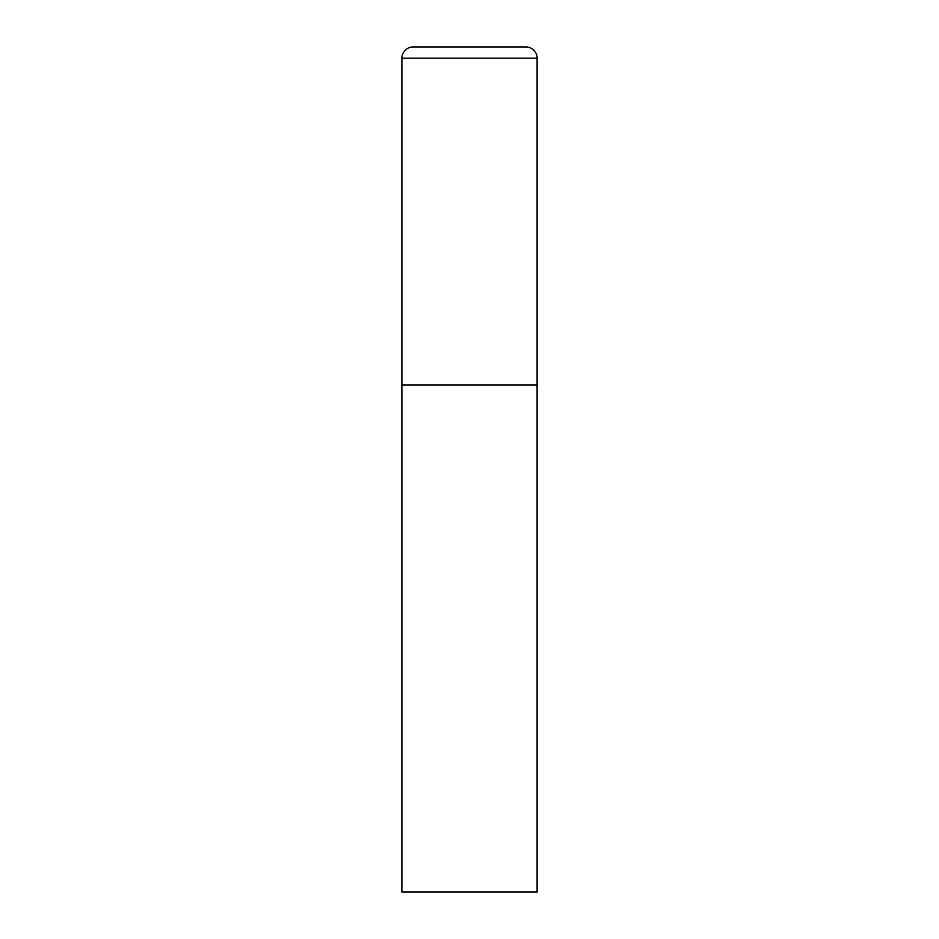 <?xml version="1.0" encoding="UTF-8"?>
<svg xmlns="http://www.w3.org/2000/svg" width="939" height="939" viewBox="0 0 939 939"><rect width="100%" height="100%" fill="white"/><g stroke="black" fill="none" stroke-linecap="round" stroke-linejoin="round"><path stroke-width="0.7" stroke-dasharray="4.7 3.52" d="M525.84 46.95L413.16 46.95M537.108 384.99L401.892 384.99L537.108 384.99M401.892 892.05L537.108 892.05M537.108 58.218L401.892 58.218"/><path stroke-width="1.41" d="M401.892 58.218L401.892 892.05L537.108 892.05L537.108 384.99L401.892 384.99L537.108 384.99L537.108 58.218A11.268 11.268 0 0 0 525.84 46.95L413.16 46.95A11.268 11.268 0 0 0 401.892 58.218L537.108 58.218"/></g></svg>
